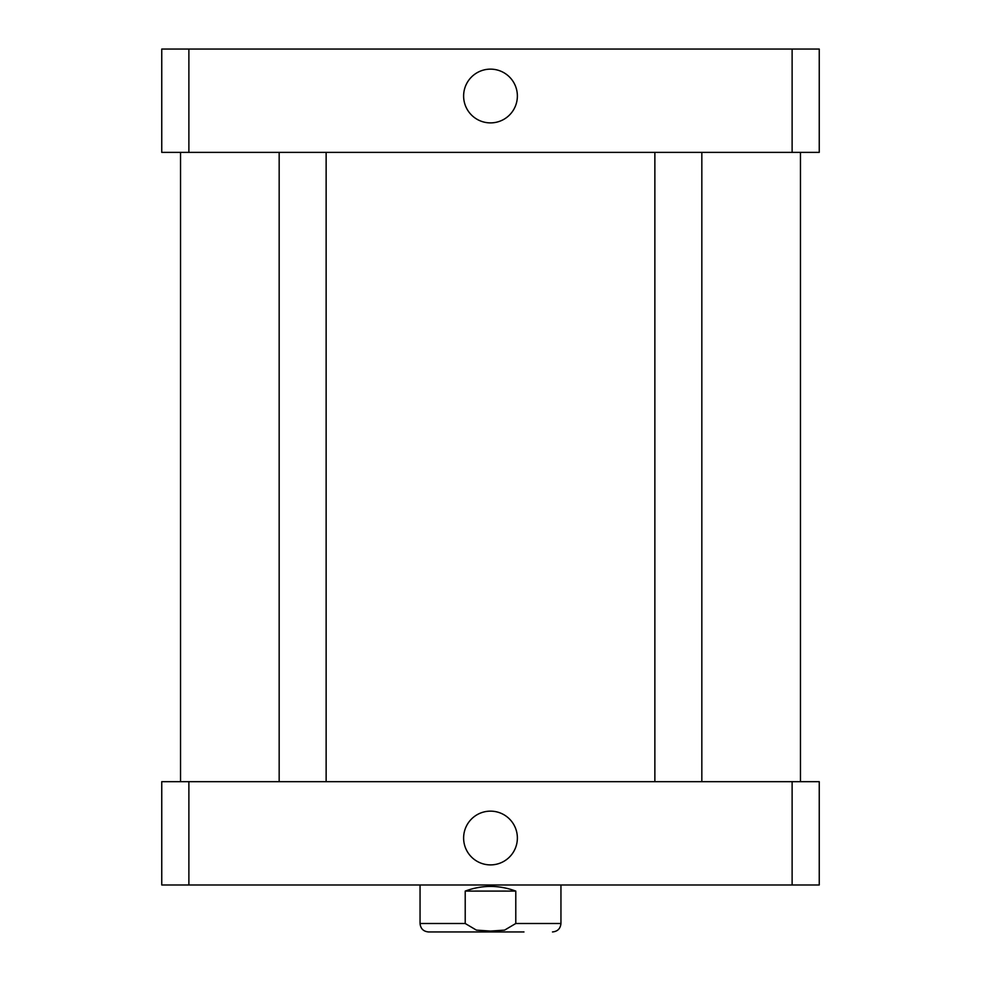 <?xml version="1.0" encoding="UTF-8"?>
<svg xmlns="http://www.w3.org/2000/svg" width="981" height="981" viewBox="0 0 981 981"><rect width="100%" height="100%" fill="white"/><g stroke="black" fill="none" stroke-linecap="round" stroke-linejoin="round"><path stroke-width="1.47" d="M463.621 96.015A26.879 26.879 0 0 1 503.94 72.741A26.879 26.879 0 0 1 503.94 119.29A26.879 26.879 0 0 1 463.621 96.015M463.621 838.019A26.879 26.879 0 0 1 503.94 814.745A26.879 26.879 0 0 1 503.94 861.293A26.879 26.879 0 0 1 463.621 838.019M457.036 931.95L490.5 931.95M515.785 891.091L515.785 923.501L504.59 930.123L490.5 931.067L476.41 930.123L465.215 923.501L465.215 891.091L515.785 891.091C498.924 884.874 482.076 884.874 465.215 891.091M523.964 931.95L428.513 931.95C423.375 931.447 420.555 928.627 420.052 923.501L465.215 923.501M819.245 884.985L161.755 884.985L161.755 781.673L819.245 781.673L819.245 884.985M792.121 781.673L792.121 884.985M188.879 781.673L188.879 884.985M188.879 49.05L161.755 49.05L161.755 152.374L819.245 152.374L819.245 49.05L188.879 49.05L188.879 152.374M792.121 152.374L792.121 49.05M560.948 884.985L560.948 923.501L515.785 923.501M560.948 923.501C560.445 928.627 557.625 931.447 552.487 931.95M420.052 884.985L420.052 923.501M279.168 152.374L279.168 781.673M326.133 152.374L326.133 781.673M654.867 152.374L654.867 781.673M701.832 152.374L701.832 781.673M180.541 152.374L180.541 781.673M800.459 152.374L800.459 781.673"/></g></svg>
